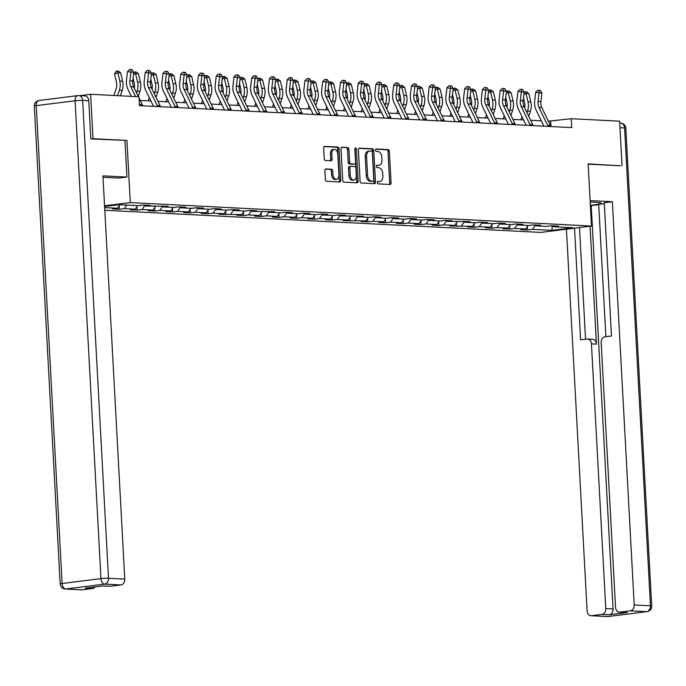 <?xml version="1.0" encoding="UTF-8"?>
<svg xmlns="http://www.w3.org/2000/svg" width="686" height="686" viewBox="0 0 686 686"><rect width="100%" height="100%" fill="white"/><g stroke="black" fill="none" stroke-linecap="round" stroke-linejoin="round"><path stroke-width="1.03" d="M377.334 182.613A1.226 0.772 82.8 0 0 378.175 183.874L390.042 184.474A1.749 1.106 82.8 0 0 390.171 184.465A1.749 1.106 82.8 0 0 391.063 182.785L389.365 151.4A1.749 1.106 82.8 0 0 388.156 149.599L376.288 148.999A1.226 0.772 82.8 0 0 376.202 148.999A1.226 0.772 82.8 0 0 375.576 150.174A1.226 0.772 82.8 0 0 376.425 151.435L377.96 151.512A5.608 3.541 82.8 0 1 381.836 157.274L381.973 159.889A5.608 3.541 82.8 0 1 379.101 165.275A5.608 3.541 82.8 0 1 378.706 165.292L377.171 165.215A1.226 0.772 82.8 0 0 377.086 165.215A1.226 0.772 82.8 0 0 376.451 166.389A1.226 0.772 82.8 0 0 377.3 167.65L378.835 167.736A5.608 3.541 82.8 0 1 382.711 173.489L382.857 176.105A5.608 3.541 82.8 0 1 379.975 181.49A5.608 3.541 82.8 0 1 379.581 181.507L378.046 181.43A1.226 0.772 82.8 0 0 377.96 181.43A1.226 0.772 82.8 0 0 377.334 182.613M325.893 168.953A1.749 1.106 82.8 0 0 325.773 168.962A1.749 1.106 82.8 0 0 324.872 170.643L325.353 179.449A1.749 1.106 82.8 0 0 326.562 181.25L339.742 181.919A1.749 1.106 82.8 0 0 339.862 181.91A1.749 1.106 82.8 0 0 340.762 180.229L339.064 148.845A1.749 1.106 82.8 0 0 337.846 147.044L324.675 146.375A1.749 1.106 82.8 0 0 324.547 146.375A1.749 1.106 82.8 0 0 323.646 148.065L324.229 158.698A1.749 1.106 82.8 0 0 325.438 160.498L331.081 160.781A1.749 1.106 82.8 0 0 331.201 160.781A1.749 1.106 82.8 0 0 332.101 159.101L331.81 153.827A4.691 2.967 82.8 0 1 334.219 149.325A4.691 2.967 82.8 0 1 337.786 154.127L338.91 174.793A4.691 2.967 82.8 0 1 336.5 179.286A4.691 2.967 82.8 0 1 332.933 174.484L332.744 171.046A1.749 1.106 82.8 0 0 331.535 169.245L325.653 168.988M88.768 100.731L82.629 100.422A5.359 4.125 -87.1 0 0 78.779 95.586L84.918 95.894A5.359 4.125 92.9 0 1 88.768 100.731L90.835 138.924L126.936 140.433L93.03 138.709L90.629 94.299L79.91 95.646M126.936 140.433L130.297 202.602L591.495 226.037L540.688 232.417L104.795 210.268M620.178 165.815L588.125 163.86L591.495 226.037M622.03 165.583L619.621 121.173L571.275 118.721L548.388 121.19M90.629 94.299L138.975 96.752L139.455 105.635L571.755 127.596L571.275 118.721M360.081 181.215A1.749 1.106 82.8 0 0 361.29 183.008L374.462 183.685A1.749 1.106 82.8 0 0 374.59 183.677A1.749 1.106 82.8 0 0 375.491 181.996L373.784 150.611A1.749 1.106 82.8 0 0 372.575 148.811L359.404 148.142A1.749 1.106 82.8 0 0 359.275 148.142A1.749 1.106 82.8 0 0 358.375 149.822L360.081 181.215M357.106 182.802L343.926 182.133A1.749 1.106 82.8 0 1 342.717 180.332L341.011 148.939A1.749 1.106 82.8 0 1 341.911 147.258A1.749 1.106 82.8 0 1 342.04 147.258L347.673 147.541A1.749 1.106 82.8 0 1 348.891 149.342L349.577 162.076A1.749 1.106 82.8 0 0 350.786 163.868L354.525 164.065A1.749 1.106 82.8 0 0 354.653 164.057A1.749 1.106 82.8 0 0 355.554 162.376L354.834 149.128A1.226 0.772 82.8 0 1 355.459 147.944A1.226 0.772 82.8 0 1 356.394 149.205L358.126 181.113A1.749 1.106 82.8 0 1 357.226 182.793A1.749 1.106 82.8 0 1 357.106 182.802M104.555 205.834L130.297 202.602M119.184 205.791L119.373 209.256L124.38 208.621L135.305 209.179L130.297 209.805L137.123 210.156L142.131 209.522L153.055 210.079L148.039 210.705L154.864 211.056L159.881 210.422L170.797 210.979L165.789 211.614L172.615 211.957L177.623 211.331L188.547 211.88L183.531 212.514L190.356 212.857L195.373 212.231L206.289 212.78L201.281 213.415L208.107 213.758L213.114 213.132L224.039 213.689L219.031 214.315L241.789 214.589L236.773 215.215L243.599 215.567L248.615 214.932L259.531 215.49L254.523 216.116L261.349 216.467L266.357 215.833L277.281 216.39L272.265 217.016L279.091 217.368L284.107 216.742L295.031 217.291L290.015 217.925L296.841 218.268L301.857 217.642L312.773 218.191L307.765 218.825L314.591 219.168L319.599 218.542L330.523 219.1L325.507 219.726L332.333 220.069L337.349 219.443L348.265 220L343.257 220.626L366.015 220.901L361.007 221.527L367.833 221.878L372.841 221.244L383.766 221.801L378.749 222.427L385.575 222.779L390.591 222.144L401.507 222.701L396.499 223.327L403.325 223.679L408.333 223.053L419.257 223.602L414.241 224.236L421.067 224.579L426.083 223.953L436.999 224.502L431.991 225.137L438.817 225.48L443.825 224.854L454.749 225.411L449.742 226.037L472.5 226.311L467.483 226.937L474.309 227.289L479.325 226.654L490.241 227.212L485.234 227.838L492.059 228.189L497.067 227.555L507.992 228.112L502.984 228.738L509.809 229.09L514.817 228.455L525.742 229.013L520.725 229.647L527.551 229.99L532.568 229.364L551.904 230.342L572.776 227.726L553.431 226.74L558.447 226.114L551.621 225.763L546.605 226.397L535.689 225.84L540.697 225.214L533.871 224.862L528.863 225.497L517.939 224.939L522.955 224.305L516.129 223.962L511.113 224.588L500.197 224.039L505.205 223.404L498.379 223.061L493.371 223.687L482.447 223.139L487.454 222.504L480.629 222.161L475.621 222.787L464.696 222.23L469.713 221.604L446.955 221.329L451.963 220.703L445.137 220.352L440.129 220.986L429.204 220.429L434.221 219.803L427.395 219.451L422.379 220.086L411.454 219.529L416.471 218.903L409.645 218.551L404.629 219.177L393.713 218.628L398.72 217.994L391.895 217.651L386.887 218.277L375.962 217.728L380.979 217.093L374.153 216.75L369.137 217.376L358.221 216.819L363.228 216.193L340.47 215.919L345.478 215.293L338.652 214.941L333.645 215.576L322.72 215.018L327.736 214.392L320.911 214.041L315.894 214.675L304.978 214.118L309.986 213.492L303.161 213.14L298.153 213.775L287.228 213.217L292.245 212.583L285.419 212.24L280.403 212.866L269.487 212.317L274.494 211.682L251.736 211.417L256.744 210.782L249.918 210.439L244.911 211.065L233.986 210.508L239.002 209.882L232.177 209.539L227.16 210.165L216.244 209.607L221.252 208.981L214.426 208.63L209.419 209.264L198.494 208.707L203.502 208.081L196.676 207.729L191.668 208.364L180.744 207.807L185.76 207.181L178.935 206.829L173.918 207.455L163.002 206.906L168.01 206.272L145.252 206.006L150.268 205.371L143.443 205.028L138.426 205.654L119.09 204.677L104.589 206.495M119.373 209.256L112.547 208.904L117.555 208.278L104.658 207.618M126.721 205.063L124.38 208.621M137.637 205.62L135.305 209.179M145.252 206.006L144.403 205.08M144.78 205.483L142.131 209.522M155.388 206.52L153.055 210.079M163.002 206.906L162.153 205.98M162.522 206.383L159.881 210.422M173.129 207.421L170.797 210.979M180.744 207.807L179.895 206.88M180.272 207.283L177.623 211.331M190.88 208.321L188.547 211.88M198.494 208.707L197.645 207.781M198.022 208.192L195.373 212.231M208.63 209.221L206.289 212.78M216.244 209.607L215.395 208.681M215.764 209.093L213.114 213.132M226.371 210.122L224.039 213.689M233.986 210.508L233.137 209.582M233.514 209.993L230.865 214.032M244.122 211.022L241.789 214.589M251.736 211.417L250.887 210.482M251.256 210.894L248.615 214.932M261.863 211.931L259.531 215.49M269.487 212.317L268.638 211.391M269.006 211.794L266.357 215.833M279.614 212.832L277.281 216.39M287.228 213.217L286.379 212.291M286.757 212.694L284.107 216.742M297.364 213.732L295.031 217.291M304.978 214.118L304.13 213.192M304.498 213.595L301.857 217.642M315.106 214.632L312.773 218.191M322.72 215.018L321.871 214.092M322.249 214.504L319.599 218.542M332.856 215.533L330.523 219.1M340.47 215.919L339.621 214.992M339.999 215.404L337.349 219.443M350.606 216.433L348.265 220M358.221 216.819L357.372 215.893M357.74 216.304L355.091 220.343M368.348 217.333L366.015 220.901M375.962 217.728L375.113 216.802M375.491 217.205L372.841 221.244M386.098 218.242L383.766 221.801M393.713 218.628L392.864 217.702M393.232 218.105L390.591 222.144M403.84 219.143L401.507 222.701M411.454 219.529L410.605 218.602M410.983 219.006L408.333 223.053M421.59 220.043L419.257 223.602M429.204 220.429L428.356 219.503M428.733 219.914L426.083 223.953M439.34 220.943L436.999 224.502M446.955 221.329L446.106 220.403M446.475 220.815L443.825 224.854M457.082 221.844L454.749 225.411M464.696 222.23L463.847 221.304M464.225 221.715L461.575 225.754M474.832 222.744L472.5 226.311M482.447 223.139L481.598 222.204M481.966 222.616L479.325 226.654M492.574 223.653L490.241 227.212M500.197 224.039L499.348 223.113M499.717 223.516L497.067 227.555M510.324 224.554L507.992 228.112M517.939 224.939L517.09 224.013M517.467 224.416L514.817 228.455M528.074 225.454L525.742 229.013M535.689 225.84L534.84 224.914M535.209 225.317L532.568 229.364M552.221 225.797L551.904 230.342M553.431 226.74L552.582 225.814M93.03 138.709L91.178 138.941M541.331 120.83L530.647 120.282M523.59 119.93L512.896 119.381M505.839 119.021L495.146 118.481M488.089 118.121L477.405 117.58M470.347 117.22L459.654 116.68M452.597 116.32L441.913 115.78M434.855 115.419L424.162 114.879M417.105 114.519L406.412 113.97M399.355 113.619L388.67 113.07M381.613 112.71L370.92 112.17M363.863 111.809L353.179 111.269M346.113 110.909L335.428 110.369M328.371 110.009L317.678 109.468M310.621 109.108L299.936 108.559M292.879 108.208L282.186 107.659M275.129 107.299L264.436 106.759M257.379 106.399L246.694 105.858M239.637 105.498L228.944 104.958M221.887 104.598L211.202 104.058M204.145 103.697L193.452 103.157M186.395 102.797L175.702 102.248M168.645 101.897L157.96 101.348M150.903 100.988L140.21 100.448M119.887 204.711L117.555 208.278M550.961 126.541L550.678 121.302M527.363 226.534L527.551 229.99M509.621 225.625L509.809 229.09M491.871 224.725L492.059 228.189M474.12 223.825L474.309 227.289M456.379 222.924L456.567 226.38M438.628 222.024L438.817 225.48M420.887 221.124L421.067 224.579M403.136 220.223L403.325 223.679M385.386 219.314L385.575 222.779M367.645 218.414L367.833 221.878M349.894 217.513L350.083 220.969M332.153 216.613L332.333 220.069M314.402 215.713L314.591 219.168M296.652 214.812L296.841 218.268M278.91 213.912L279.091 217.368M261.16 213.003L261.349 216.467M243.41 212.103L243.599 215.567M225.668 211.202L225.857 214.658M207.918 210.302L208.107 213.758M190.176 209.401L190.356 212.857M172.426 208.501L172.615 211.957M154.676 207.592L154.864 211.056M136.934 206.692L137.123 210.156M377.592 181.644L378.209 181.679A5.608 3.541 82.8 0 0 378.603 181.661L379.975 181.49M379.101 165.275L377.729 165.446A5.608 3.541 82.8 0 1 377.334 165.463L376.717 165.429M389.228 184.431A1.749 1.106 82.8 0 0 389.691 182.956L387.993 151.572A1.749 1.106 82.8 0 0 386.784 149.771L375.834 149.214M373.647 183.642A1.749 1.106 82.8 0 0 374.119 182.167L372.412 150.783A1.749 1.106 82.8 0 0 371.203 148.982L358.847 148.356M373.107 181.181A1.226 0.772 82.8 0 0 373.193 181.173A1.226 0.772 82.8 0 0 373.819 179.998L372.327 152.446A1.226 0.772 82.8 0 0 371.478 151.186L369.865 151.109A5.608 3.541 82.8 0 0 369.462 151.117A5.608 3.541 82.8 0 0 366.59 156.502L367.61 175.333A5.608 3.541 82.8 0 0 371.486 181.095L373.107 181.181L371.735 181.353A1.226 0.772 82.8 0 0 371.821 181.344A1.226 0.772 82.8 0 0 371.906 181.327M368.485 151.28A5.608 3.541 82.8 0 0 368.09 151.289A5.608 3.541 82.8 0 0 365.218 156.674L366.59 156.502M371.735 181.353L370.114 181.267A5.608 3.541 82.8 0 1 366.238 175.505L365.218 156.674M341.482 147.473L347.673 147.541M353.401 164.203A1.749 1.106 82.8 0 1 353.281 164.228A1.749 1.106 82.8 0 1 353.153 164.237L349.414 164.048A1.749 1.106 82.8 0 1 348.205 162.248L347.51 149.514A1.749 1.106 82.8 0 0 346.301 147.713M356.283 182.759A1.749 1.106 82.8 0 0 356.754 181.284L355.022 149.376A1.226 0.772 82.8 0 0 354.859 148.699M350.289 175.282A4.691 2.967 82.8 0 0 353.865 180.084A4.691 2.967 82.8 0 0 356.266 175.582L355.871 168.302A1.749 1.106 82.8 0 0 354.662 166.501L350.923 166.312A1.749 1.106 82.8 0 0 350.795 166.321A1.749 1.106 82.8 0 0 349.894 168.001L350.289 175.282L348.917 175.453A4.691 2.967 82.8 0 0 352.493 180.255L353.865 180.084M350.675 166.346L349.543 166.484A1.749 1.106 82.8 0 0 349.423 166.492A1.749 1.106 82.8 0 0 348.522 168.173L349.894 168.001M348.917 175.453L348.522 168.173M336.5 179.286L335.128 179.458A4.691 2.967 82.8 0 1 331.561 174.656L331.372 171.217A1.749 1.106 82.8 0 0 330.163 169.416L325.344 169.168M334.219 149.325L332.847 149.497A4.691 2.967 82.8 0 0 330.438 153.998L331.81 153.827M330.258 160.738A1.749 1.106 82.8 0 0 330.729 159.272L330.438 153.998M338.918 181.876A1.749 1.106 82.8 0 0 339.39 180.401L337.684 149.016A1.749 1.106 82.8 0 0 336.474 147.216L324.118 146.59M524.739 108.071A8.927 6.877 -87.1 0 0 524.679 103.174L523.478 98.081M524.173 92.267L526.505 91.813L528.863 93.639L530.81 101.914A13.394 10.316 92.9 0 1 530.389 111.175L528.692 116.251M528.863 93.639L526.016 93.493L527.971 101.768A13.394 10.316 92.9 0 1 527.543 111.029L526.985 112.71M520.906 119.793L521.977 116.594M525.365 91.752L526.016 93.493L523.915 94.385M548.028 126.396A6.251 4.811 -87.1 0 0 547.617 125.315L539.007 107.513A8.927 6.877 92.9 0 1 538.064 101.494L539.093 92.842L535.697 92.276L534.66 100.928A13.394 10.316 -87.1 0 0 536.075 109.957L543.921 126.19M550.867 126.541A6.251 4.811 -87.1 0 0 550.455 125.461L541.846 107.659A8.927 6.877 92.9 0 1 540.902 101.639L541.94 92.987L539.093 92.842L539.205 90.415L540.336 90.475L537.841 90.192L539.205 90.415M537.841 90.192L535.697 92.276M541.94 92.987L540.336 90.475M590.192 202.036L596.408 202.353A20.091 1.732 176.9 0 1 601.022 203.21A20.091 1.732 176.9 0 1 590.372 205.32M598.715 204.737L590.389 205.629M604.306 203.631L598.698 204.334L605.867 336.689M566.43 229.184L587.105 610.892A5.359 4.125 -87.1 0 0 590.955 615.728A5.359 4.125 -87.1 0 0 591.512 615.702L607.779 616.534L646.641 611.655L630.374 610.823L619.938 612.135A5.359 4.125 -87.1 0 1 619.372 612.152A5.359 4.125 -87.1 0 1 615.531 607.324L601.193 342.64A5.359 4.125 -87.1 0 1 605.026 336.792L611.475 335.986L604.263 202.756L612.366 201.735L634.198 604.975L650.474 605.807L624.594 127.956L619.981 127.716M590.114 200.604L612.366 201.735M590.063 226.217L596.451 344.115L591.443 343.866L605.781 608.551L613.061 608.919A5.359 4.125 92.9 0 1 609.228 614.759L627.218 612.504A5.359 4.125 92.9 0 1 626.661 612.529L619.372 612.152M591.443 343.866A5.359 4.125 -87.1 0 0 587.602 339.03A5.359 4.125 -87.1 0 0 587.036 339.047L580.588 339.862L574.534 228.164M591.512 615.702L601.948 614.39A5.359 4.125 -87.1 0 0 605.781 608.551M630.374 610.823A5.359 4.125 -87.1 0 0 634.198 604.975M620.513 165.772L588.142 164.186M591.221 205.671L613.061 608.919M579.49 227.546L585.544 339.236M587.602 339.03L592.601 339.287A5.359 4.125 92.9 0 1 596.451 344.115M103.011 177.288L118.841 178.086L126.936 177.074L102.934 175.856L124.775 579.095A5.359 4.125 92.9 0 1 120.942 584.944L110.506 586.256A5.359 4.125 92.9 0 1 109.949 586.273L102.943 585.921M124.963 140.656L126.936 177.074M95.122 586.899A5.359 4.125 92.9 0 1 92.524 588.511L82.088 589.823A5.359 4.125 92.9 0 1 81.523 589.84L65.256 589.017A5.359 4.125 -87.1 0 0 65.813 588.991L82.088 589.823M110.506 586.256L103.226 585.887L85.236 588.142L92.524 588.511M506.988 107.17A8.927 6.877 -87.1 0 0 506.928 102.274L505.728 97.18M506.422 91.367L508.755 90.912L511.113 92.73L513.068 101.014A13.394 10.316 92.9 0 1 512.639 110.275L510.95 115.351M511.113 92.73L508.275 92.593L510.221 100.868A13.394 10.316 92.9 0 1 509.801 110.129L509.235 111.809M503.164 118.892L504.227 115.694M507.623 90.852L508.275 92.593L506.174 93.485M489.238 106.261A8.927 6.877 -87.1 0 0 489.178 101.374L487.986 96.28M488.681 90.458L491.013 90.012L493.371 91.83L495.318 100.113A13.394 10.316 92.9 0 1 494.898 109.366L493.2 114.451M493.371 91.83L490.524 91.684L492.471 99.967A13.394 10.316 92.9 0 1 492.051 109.228L491.485 110.909M485.414 117.983L486.477 114.794M489.873 89.952L490.524 91.684L488.423 92.584M530.278 125.495A6.251 4.811 -87.1 0 0 529.866 124.415L521.257 106.613A8.927 6.877 92.9 0 1 520.314 100.593L521.351 91.941L517.947 91.375L516.918 100.027A13.394 10.316 -87.1 0 0 518.333 109.057L526.179 125.281M533.125 125.641A6.251 4.811 -87.1 0 0 532.713 124.552L524.104 106.759A8.927 6.877 92.9 0 1 523.161 100.739L524.19 92.087L521.351 91.941L521.454 89.514L522.595 89.574L520.099 89.283L521.454 89.514M520.099 89.283L517.947 91.375M524.19 92.087L522.595 89.574M512.528 124.595A6.251 4.811 -87.1 0 0 512.116 123.506L503.507 105.713A8.927 6.877 92.9 0 1 502.572 99.693L503.601 91.041L500.197 90.475L499.168 99.127A13.394 10.316 -87.1 0 0 500.583 108.156L508.429 124.38M515.375 124.732A6.251 4.811 -87.1 0 0 514.963 123.651L506.354 105.858A8.927 6.877 92.9 0 1 505.411 99.839L506.448 91.187L503.601 91.041L503.713 88.614L504.845 88.666L502.349 88.383L503.713 88.614M502.349 88.383L500.197 90.475M506.448 91.187L504.845 88.666M471.496 105.361A8.927 6.877 -87.1 0 0 471.436 100.473L470.236 95.38M470.93 89.557L473.263 89.103L475.621 90.929L477.576 99.213A13.394 10.316 92.9 0 1 477.147 108.465L475.449 113.55M475.621 90.929L472.774 90.784L474.729 99.067A13.394 10.316 92.9 0 1 474.3 108.319L473.743 110.009M467.663 117.083L468.735 113.893M472.122 89.051L472.774 90.784L470.673 91.684M453.746 104.461A8.927 6.877 -87.1 0 0 453.686 99.573L452.486 94.479M453.18 88.657L455.513 88.202L457.879 90.029L459.826 98.304A13.394 10.316 92.9 0 1 459.406 107.565L457.708 112.65M457.879 90.029L455.032 89.883L456.979 98.167A13.394 10.316 92.9 0 1 456.559 107.419L455.993 109.108M449.922 116.183L450.985 112.984M454.381 88.151L455.032 89.883L452.932 90.784M436.004 103.56A8.927 6.877 -87.1 0 0 435.944 98.673L434.744 93.579M435.439 87.757L437.771 87.302L440.129 89.129L442.076 97.403A13.394 10.316 92.9 0 1 441.655 106.664L439.958 111.741M440.129 89.129L437.282 88.983L439.237 97.258A13.394 10.316 92.9 0 1 438.808 106.519L438.251 108.208M432.171 115.282L433.243 112.084M436.63 87.242L437.282 88.983L435.181 89.883M494.786 123.686A6.251 4.811 -87.1 0 0 494.374 122.605L485.765 104.812A8.927 6.877 92.9 0 1 484.822 98.793L485.851 90.14L482.455 89.574L481.418 98.227A13.394 10.316 -87.1 0 0 482.833 107.248L490.687 123.48M497.633 123.832A6.251 4.811 -87.1 0 0 497.213 122.751L488.612 104.958A8.927 6.877 92.9 0 1 487.669 98.938L488.698 90.286L485.851 90.14L485.962 87.714L487.103 87.765L484.599 87.482L485.962 87.714M484.599 87.482L482.455 89.574M488.698 90.286L487.103 87.765M477.036 122.785A6.251 4.811 -87.1 0 0 476.624 121.705L468.015 103.912A8.927 6.877 92.9 0 1 467.072 97.892L468.109 89.24L464.705 88.666L463.676 97.326A13.394 10.316 -87.1 0 0 465.091 106.347L472.937 122.58M479.883 122.931A6.251 4.811 -87.1 0 0 479.471 121.851L470.862 104.049A8.927 6.877 92.9 0 1 469.919 98.038L470.948 89.377L468.109 89.24L468.212 86.805L469.353 86.865L466.857 86.582L468.212 86.805M466.857 86.582L464.705 88.666M470.948 89.377L469.353 86.865M459.294 121.885A6.251 4.811 -87.1 0 0 458.874 120.805L450.273 103.003A8.927 6.877 92.9 0 1 449.33 96.992L450.359 88.331L446.963 87.765L445.926 96.417A13.394 10.316 -87.1 0 0 447.341 105.447L455.187 121.679M462.132 122.031A6.251 4.811 -87.1 0 0 461.721 120.95L453.112 103.149A8.927 6.877 92.9 0 1 452.168 97.129L453.206 88.477L450.359 88.331L450.47 85.904L451.602 85.964L449.107 85.681L450.47 85.904M449.107 85.681L446.963 87.765M453.206 88.477L451.602 85.964M418.254 102.66A8.927 6.877 -87.1 0 0 418.194 97.764L416.994 92.679M417.688 86.856L420.021 86.402L422.379 88.228L424.334 96.503A13.394 10.316 92.9 0 1 423.905 105.764L422.216 110.84M422.379 88.228L419.54 88.082L421.487 96.357A13.394 10.316 92.9 0 1 421.067 105.618L420.501 107.308M414.43 114.382L415.493 111.183M418.88 86.342L419.54 88.082L417.44 88.974M441.544 120.985A6.251 4.811 -87.1 0 0 441.132 119.904L432.523 102.103A8.927 6.877 92.9 0 1 431.58 96.083L432.617 87.431L429.213 86.865L428.184 95.517A13.394 10.316 -87.1 0 0 429.59 104.546L437.445 120.779M444.391 121.13A6.251 4.811 -87.1 0 0 443.971 120.05L435.37 102.248A8.927 6.877 92.9 0 1 434.427 96.229L435.456 87.576L432.617 87.431L432.72 85.004L433.861 85.064L431.365 84.781L432.72 85.004M431.365 84.781L429.213 86.865M435.456 87.576L433.861 85.064M400.504 101.76A8.927 6.877 -87.1 0 0 400.444 96.863L399.243 91.77M399.938 85.956L402.27 85.501L404.637 87.319L406.584 95.603A13.394 10.316 92.9 0 1 406.163 104.864L404.466 109.94M404.637 87.319L401.79 87.182L403.737 95.457A13.394 10.316 92.9 0 1 403.317 104.718L402.751 106.399M396.68 113.482L397.743 110.283M401.139 85.441L401.79 87.182L399.689 88.074M423.794 120.084A6.251 4.811 -87.1 0 0 423.382 119.004L414.773 101.202A8.927 6.877 92.9 0 1 413.83 95.183L414.867 86.53L411.463 85.964L410.434 94.617A13.394 10.316 -87.1 0 0 411.849 103.646L419.695 119.87M426.641 120.23A6.251 4.811 -87.1 0 0 426.229 119.15L417.62 101.348A8.927 6.877 92.9 0 1 416.676 95.328L417.714 86.676L414.867 86.53L414.97 84.104L416.11 84.164L413.615 83.872L414.97 84.104M413.615 83.872L411.463 85.964M417.714 86.676L416.11 84.164M382.762 100.859A8.927 6.877 -87.1 0 0 382.702 95.963L381.502 90.869M382.196 85.055L384.529 84.601L386.887 86.419L388.833 94.702A13.394 10.316 92.9 0 1 388.413 103.955L386.715 109.04M386.887 86.419L384.04 86.273L385.995 94.557A13.394 10.316 92.9 0 1 385.566 103.818L385.009 105.498M378.929 112.581L380.001 109.383M383.388 84.541L384.04 86.273L381.939 87.173M406.052 119.184A6.251 4.811 -87.1 0 0 405.64 118.095L397.031 100.302A8.927 6.877 92.9 0 1 396.088 94.282L397.117 85.63L393.721 85.064L392.684 93.716A13.394 10.316 -87.1 0 0 394.098 102.746L401.945 118.97M408.89 119.321A6.251 4.811 -87.1 0 0 408.479 118.241L399.869 100.448A8.927 6.877 92.9 0 1 398.935 94.428L399.964 85.776L397.117 85.63L397.228 83.203L398.369 83.255L395.865 82.972L397.228 83.203M395.865 82.972L393.721 85.064M399.964 85.776L398.369 83.255M365.012 99.95A8.927 6.877 -87.1 0 0 364.952 95.062L363.752 89.969M364.446 84.146L366.778 83.701L369.137 85.518L371.092 93.802A13.394 10.316 92.9 0 1 370.663 103.054L368.974 108.139M369.137 85.518L366.298 85.373L368.245 93.656A13.394 10.316 92.9 0 1 367.825 102.909L367.259 104.598M361.188 111.672L362.251 108.482M365.647 83.641L366.298 85.373L364.197 86.273M388.302 118.275A6.251 4.811 -87.1 0 0 387.89 117.195L379.281 99.401A8.927 6.877 92.9 0 1 378.338 93.382L379.375 84.73L375.971 84.164L374.942 92.816A13.394 10.316 -87.1 0 0 376.357 101.845L384.203 118.069M391.149 118.421A6.251 4.811 -87.1 0 0 390.737 117.34L382.128 99.547A8.927 6.877 92.9 0 1 381.184 93.528L382.213 84.875L379.375 84.73L379.478 82.303L380.619 82.354L378.123 82.071L379.478 82.303M378.123 82.071L375.971 84.164M382.213 84.875L380.619 82.354M347.27 99.05A8.927 6.877 -87.1 0 0 347.202 94.162L346.01 89.069M346.704 83.246L349.037 82.792L351.395 84.618L353.341 92.902A13.394 10.316 92.9 0 1 352.921 102.154L351.223 107.239M351.395 84.618L348.548 84.472L350.503 92.756A13.394 10.316 92.9 0 1 350.074 102.008L349.517 103.697M343.437 110.772L344.509 107.573M347.896 82.74L348.548 84.472L346.447 85.373M370.56 117.375A6.251 4.811 -87.1 0 0 370.14 116.294L361.539 98.501A8.927 6.877 92.9 0 1 360.596 92.481L361.625 83.829L358.229 83.263L357.192 91.915A13.394 10.316 -87.1 0 0 358.606 100.936L366.453 117.169M373.398 117.52A6.251 4.811 -87.1 0 0 372.987 116.44L364.377 98.638A8.927 6.877 92.9 0 1 363.434 92.627L364.472 83.966L361.625 83.829L361.736 81.394L362.868 81.454L360.373 81.171L361.736 81.394M360.373 81.171L358.229 83.263M364.472 83.966L362.868 81.454M329.52 98.149A8.927 6.877 -87.1 0 0 329.46 93.262L328.26 88.168M328.954 82.346L331.287 81.891L333.645 83.718L335.6 91.993A13.394 10.316 92.9 0 1 335.171 101.254L333.473 106.33M333.645 83.718L330.806 83.572L332.753 91.855A13.394 10.316 92.9 0 1 332.333 101.108L331.767 102.797M325.696 109.871L326.759 106.673M330.146 81.84L330.806 83.572L328.697 84.472M352.81 116.474A6.251 4.811 -87.1 0 0 352.398 115.394L343.789 97.592A8.927 6.877 92.9 0 1 342.846 91.581L343.875 82.92L340.479 82.354L339.441 91.015A13.394 10.316 -87.1 0 0 340.856 100.036L348.711 116.268M355.657 116.62A6.251 4.811 -87.1 0 0 355.237 115.54L346.636 97.738A8.927 6.877 92.9 0 1 345.693 91.718L346.722 83.066L343.875 82.92L343.986 80.494L345.127 80.554L342.623 80.271L343.986 80.494M342.623 80.271L340.479 82.354M346.722 83.066L345.127 80.554M311.77 97.249A8.927 6.877 -87.1 0 0 311.71 92.353L310.509 87.268M311.204 81.445L313.536 80.991L315.903 82.817L317.85 91.092A13.394 10.316 92.9 0 1 317.429 100.353L315.731 105.43M315.903 82.817L313.056 82.672L315.003 90.946A13.394 10.316 92.9 0 1 314.582 100.207L314.017 101.897M307.945 108.971L309.009 105.773M312.404 80.931L313.056 82.672L310.955 83.572M335.06 115.574A6.251 4.811 -87.1 0 0 334.648 114.493L326.039 96.692A8.927 6.877 92.9 0 1 325.095 90.672L326.133 82.02L322.729 81.454L321.7 90.106A13.394 10.316 -87.1 0 0 323.115 99.136L330.961 115.368M337.906 115.72A6.251 4.811 -87.1 0 0 337.495 114.639L328.886 96.837A8.927 6.877 92.9 0 1 327.942 90.818L328.971 82.166L326.133 82.02L326.236 79.593L327.376 79.653L324.881 79.37L326.236 79.593M324.881 79.37L322.729 81.454M328.971 82.166L327.376 79.653M294.028 96.349A8.927 6.877 -87.1 0 0 293.968 91.452L292.768 86.359M293.462 80.545L295.795 80.091L298.153 81.917L300.099 90.192A13.394 10.316 92.9 0 1 299.679 99.453L297.981 104.529M298.153 81.917L295.306 81.771L297.261 90.046A13.394 10.316 92.9 0 1 296.832 99.307L296.275 100.996M290.195 108.071L291.267 104.872M294.654 80.03L295.306 81.771L293.205 82.663M317.318 114.673A6.251 4.811 -87.1 0 0 316.898 113.593L308.297 95.791A8.927 6.877 92.9 0 1 307.354 89.772L308.383 81.12L304.987 80.554L303.949 89.206A13.394 10.316 -87.1 0 0 305.364 98.235L313.21 114.468M320.156 114.819A6.251 4.811 -87.1 0 0 319.745 113.739L311.135 95.937A8.927 6.877 92.9 0 1 310.192 89.917L311.23 81.265L308.383 81.12L308.494 78.693L309.626 78.753L307.131 78.47L308.494 78.693M307.131 78.47L304.987 80.554M311.23 81.265L309.626 78.753M276.278 95.448A8.927 6.877 -87.1 0 0 276.218 90.552L275.017 85.458M275.712 79.645L278.044 79.19L280.403 81.008L282.358 89.291A13.394 10.316 92.9 0 1 281.929 98.552L280.24 103.629M280.403 81.008L277.564 80.871L279.511 89.146A13.394 10.316 92.9 0 1 279.091 98.407L278.525 100.087M272.453 107.17L273.517 103.972M276.904 79.13L277.564 80.871L275.463 81.763M299.568 113.773A6.251 4.811 -87.1 0 0 299.156 112.693L290.547 94.891A8.927 6.877 92.9 0 1 289.603 88.871L290.641 80.219L287.237 79.653L286.208 88.305A13.394 10.316 -87.1 0 0 287.614 97.335L295.469 113.559M302.415 113.919A6.251 4.811 -87.1 0 0 302.003 112.83L293.394 95.037A8.927 6.877 92.9 0 1 292.45 89.017L293.479 80.365L290.641 80.219L290.744 77.792L291.884 77.852L289.389 77.561L290.744 77.792M289.389 77.561L287.237 79.653M293.479 80.365L291.884 77.852M258.528 94.548A8.927 6.877 -87.1 0 0 258.468 89.652L257.276 84.558M257.97 78.736L260.303 78.29L262.661 80.108L264.607 88.391A13.394 10.316 92.9 0 1 264.187 97.644L262.489 102.728M262.661 80.108L259.814 79.962L261.76 88.245A13.394 10.316 92.9 0 1 261.34 97.506L260.774 99.187M254.703 106.261L255.767 103.072M259.162 78.23L259.814 79.962L257.713 80.862M281.817 112.873A6.251 4.811 -87.1 0 0 281.406 111.784L272.796 93.991A8.927 6.877 92.9 0 1 271.862 87.971L272.891 79.319L269.487 78.753L268.458 87.405A13.394 10.316 -87.1 0 0 269.872 96.434L277.719 112.658M284.664 113.01A6.251 4.811 -87.1 0 0 284.253 111.929L275.643 94.136A8.927 6.877 92.9 0 1 274.7 88.117L275.738 79.465L272.891 79.319L273.002 76.892L274.134 76.943L271.639 76.661L273.002 76.892M271.639 76.661L269.487 78.753M275.738 79.465L274.134 76.943M240.786 93.639A8.927 6.877 -87.1 0 0 240.726 88.751L239.525 83.658M240.22 77.835L242.552 77.389L244.911 79.207L246.857 87.491A13.394 10.316 92.9 0 1 246.437 96.743L244.739 101.828M244.911 79.207L242.064 79.062L244.019 87.345A13.394 10.316 92.9 0 1 243.59 96.597L243.033 98.287M236.953 105.361L238.025 102.171M241.412 77.329L242.064 79.062L239.963 79.962M264.076 111.964A6.251 4.811 -87.1 0 0 263.664 110.883L255.055 93.09A8.927 6.877 92.9 0 1 254.112 87.071L255.141 78.418L251.745 77.852L250.707 86.505A13.394 10.316 -87.1 0 0 252.122 95.534L259.977 111.758M266.914 112.11A6.251 4.811 -87.1 0 0 266.502 111.029L257.893 93.236A8.927 6.877 92.9 0 1 256.958 87.216L257.987 78.564L255.141 78.418L255.252 75.992L256.392 76.043L253.889 75.76L255.252 75.992M253.889 75.76L251.745 77.852M257.987 78.564L256.392 76.043M223.036 92.739A8.927 6.877 -87.1 0 0 222.976 87.851L221.775 82.757M222.47 76.935L224.802 76.48L227.16 78.307L229.115 86.582A13.394 10.316 92.9 0 1 228.695 95.843L226.997 100.928M227.16 78.307L224.322 78.161L226.269 86.445A13.394 10.316 92.9 0 1 225.848 95.697L225.282 97.386M219.211 104.461L220.275 101.262M223.67 76.429L224.322 78.161L222.221 79.062M246.325 111.063A6.251 4.811 -87.1 0 0 245.914 109.983L237.305 92.19A8.927 6.877 92.9 0 1 236.361 86.17L237.399 77.518L233.995 76.943L232.966 85.604A13.394 10.316 -87.1 0 0 234.38 94.625L242.227 110.858M249.172 111.209A6.251 4.811 -87.1 0 0 248.761 110.129L240.151 92.327A8.927 6.877 92.9 0 1 239.208 86.316L240.237 77.655L237.399 77.518L237.502 75.083L238.642 75.143L236.147 74.86L237.502 75.083M236.147 74.86L233.995 76.943M240.237 77.655L238.642 75.143M205.294 91.838A8.927 6.877 -87.1 0 0 205.234 86.951L204.034 81.857M204.728 76.035L207.061 75.58L209.419 77.407L211.365 85.681A13.394 10.316 92.9 0 1 210.945 94.942L209.247 100.019M209.419 77.407L206.572 77.261L208.527 85.536A13.394 10.316 92.9 0 1 208.098 94.797L207.541 96.486M201.461 103.56L202.533 100.362M205.92 75.52L206.572 77.261L204.471 78.161M228.584 110.163A6.251 4.811 -87.1 0 0 228.164 109.083L219.563 91.281A8.927 6.877 92.9 0 1 218.62 85.27L219.649 76.609L216.253 76.043L215.215 84.695A13.394 10.316 -87.1 0 0 216.63 93.725L224.476 109.957M231.422 110.309A6.251 4.811 -87.1 0 0 231.01 109.228L222.401 91.427A8.927 6.877 92.9 0 1 221.458 85.407L222.496 76.755L219.649 76.609L219.76 74.182L220.892 74.242L218.397 73.959L219.76 74.182M218.397 73.959L216.253 76.043M222.496 76.755L220.892 74.242M187.544 90.938A8.927 6.877 -87.1 0 0 187.484 86.042L186.283 80.957M186.978 75.134L189.31 74.68L191.668 76.506L193.624 84.781A13.394 10.316 92.9 0 1 193.195 94.042L191.505 99.118M191.668 76.506L188.83 76.36L190.777 84.635A13.394 10.316 92.9 0 1 190.356 93.896L189.79 95.586M183.719 102.66L184.783 99.461M188.17 74.62L188.83 76.36L186.721 77.261M210.834 109.263A6.251 4.811 -87.1 0 0 210.422 108.182L201.813 90.381A8.927 6.877 92.9 0 1 200.869 84.361L201.898 75.709L198.503 75.143L197.474 83.795A13.394 10.316 -87.1 0 0 198.88 92.824L206.735 109.057M213.68 109.408A6.251 4.811 -87.1 0 0 213.26 108.328L204.66 90.526A8.927 6.877 92.9 0 1 203.716 84.507L204.745 75.854L201.898 75.709L202.01 73.282L203.15 73.342L200.646 73.059L202.01 73.282M200.646 73.059L198.503 75.143M204.745 75.854L203.15 73.342M169.794 90.038A8.927 6.877 -87.1 0 0 169.734 85.141L168.533 80.048M169.228 74.234L171.56 73.779L173.927 75.606L175.873 83.881A13.394 10.316 92.9 0 1 175.453 93.142L173.755 98.218M173.927 75.606L171.08 75.46L173.026 83.735A13.394 10.316 92.9 0 1 172.606 92.996L172.04 94.677M165.969 101.76L167.032 98.561M170.428 73.719L171.08 75.46L168.979 76.352M193.083 108.362A6.251 4.811 -87.1 0 0 192.672 107.282L184.062 89.48A8.927 6.877 92.9 0 1 183.119 83.46L184.157 74.808L180.752 74.242L179.723 82.895A13.394 10.316 -87.1 0 0 181.138 91.924L188.984 108.148M195.93 108.508A6.251 4.811 -87.1 0 0 195.519 107.428L186.909 89.626A8.927 6.877 92.9 0 1 185.966 83.606L187.004 74.954L184.157 74.808L184.26 72.382L185.4 72.442L182.905 72.159L184.26 72.382M182.905 72.159L180.752 74.242M187.004 74.954L185.4 72.442M152.052 89.137A8.927 6.877 -87.1 0 0 151.992 84.241L150.791 79.147M151.486 73.333L153.818 72.879L156.176 74.697L158.123 82.98A13.394 10.316 92.9 0 1 157.703 92.233L156.005 97.318M156.176 74.697L153.33 74.56L155.285 82.835A13.394 10.316 92.9 0 1 154.856 92.096L154.299 93.776M148.219 100.859L149.291 97.661M152.678 72.819L153.33 74.56L151.229 75.451M175.342 107.462A6.251 4.811 -87.1 0 0 174.93 106.381L166.321 88.58A8.927 6.877 92.9 0 1 165.377 82.56L166.406 73.908L163.011 73.342L161.973 81.994A13.394 10.316 -87.1 0 0 163.388 91.024L171.234 107.248M178.18 107.599A6.251 4.811 -87.1 0 0 177.768 106.519L169.159 88.726A8.927 6.877 92.9 0 1 168.216 82.706L169.253 74.054L166.406 73.908L166.518 71.481L167.658 71.541L165.155 71.25L166.518 71.481M165.155 71.25L163.011 73.342M169.253 74.054L167.658 71.541M134.302 88.228A8.927 6.877 -87.1 0 0 134.242 83.34L133.041 78.247M133.736 72.424L136.068 71.979L138.426 73.796L140.381 82.08A13.394 10.316 92.9 0 1 139.953 91.332L138.263 96.417M138.426 73.796L135.588 73.651L137.534 81.934A13.394 10.316 92.9 0 1 137.114 91.187L136.548 92.876M134.936 71.919L135.588 73.651L133.487 74.551M157.591 106.553A6.251 4.811 -87.1 0 0 157.18 105.473L148.57 87.679A8.927 6.877 92.9 0 1 147.627 81.66L148.665 73.008L145.261 72.442L144.232 81.094A13.394 10.316 -87.1 0 0 145.646 90.123L153.493 106.347M160.438 106.699A6.251 4.811 -87.1 0 0 160.027 105.618L151.417 87.825A8.927 6.877 92.9 0 1 150.474 81.806L151.503 73.153L148.665 73.008L148.768 70.581L149.908 70.632L147.413 70.349L148.768 70.581M147.413 70.349L145.261 72.442M151.503 73.153L149.908 70.632M113.919 95.483L116.217 88.614A8.927 6.877 -87.1 0 0 116.491 82.44L114.545 74.157L115.865 71.576L117.186 71.018L118.326 71.07L120.685 72.896L122.631 81.18A13.394 10.316 92.9 0 1 122.211 90.432L120.419 95.808M120.685 72.896L117.838 72.75L119.784 81.034A13.394 10.316 92.9 0 1 119.364 90.286L117.572 95.663M117.186 71.018L117.838 72.75L114.545 74.157M135.562 96.58L130.82 86.779A8.927 6.877 92.9 0 1 129.886 80.759L130.915 72.107L127.519 71.541L126.481 80.193A13.394 10.316 -87.1 0 0 127.896 89.214L131.352 96.366M138.409 96.726L133.667 86.916A8.927 6.877 92.9 0 1 132.724 80.905L133.761 72.244L130.915 72.107L131.026 69.672L132.158 69.732L129.663 69.449L131.026 69.672M142.688 105.798A6.251 4.811 -87.1 0 0 142.276 104.718L139.044 98.038M139.841 105.653A6.251 4.811 -87.1 0 0 139.429 104.572L139.395 104.495M129.663 69.449L127.519 71.541M133.761 72.244L132.158 69.732M378.209 181.679L379.581 181.507M377.334 165.463L378.706 165.292M386.784 149.771L388.156 149.599M387.993 151.572L389.365 151.4M389.691 182.956L391.063 182.785M371.203 148.982L372.575 148.811M372.412 150.783L373.784 150.611M374.119 182.167L375.491 181.996M366.238 175.505L367.61 175.333M370.114 181.267L371.486 181.095M347.51 149.514L348.891 149.342M348.205 162.248L349.577 162.076M349.414 164.048L350.786 163.868M353.153 164.237L354.525 164.065M355.022 149.376L356.394 149.205M356.754 181.284L358.126 181.113M330.163 169.416L331.535 169.245M331.372 171.217L332.744 171.046M331.561 174.656L332.933 174.484M330.729 159.272L332.101 159.101M336.474 147.216L337.846 147.044M337.684 149.016L339.064 148.845M339.39 180.401L340.762 180.229M530.81 101.914L527.971 101.768M530.389 111.175L527.543 111.029M539.007 107.513L541.846 107.659M538.064 101.494L540.902 101.639M547.617 125.315L550.455 125.461M619.938 612.135L627.218 612.504M609.228 614.759L601.948 614.39M607.779 616.534A5.359 4.125 92.9 0 1 607.221 616.551A5.359 5.359 0 0 0 608.165 616.517A5.359 3.387 -97.2 0 1 607.779 616.534M646.641 611.655A5.359 3.387 82.8 0 0 647.018 611.638A5.359 5.359 0 0 0 651.7 606.03A5.359 0.463 -3.1 0 0 650.474 605.807A5.359 4.125 92.9 0 1 646.641 611.655M608.533 616.44A5.359 3.387 -97.2 0 1 608.165 616.517L647.018 611.638M619.724 123.068L620.744 123.12A5.359 4.125 92.9 0 1 624.594 127.956A5.359 0.463 -3.1 0 1 625.821 128.179L651.7 606.03M39.359 100.482A5.359 3.387 82.8 0 0 38.982 100.499L77.835 95.62A5.359 3.387 -97.2 0 1 78.221 95.603A5.359 4.125 -87.1 0 1 78.779 95.586A5.359 5.359 0 0 0 77.835 95.62A5.359 3.387 -97.2 0 0 75.091 100.765A5.359 0.463 -3.1 0 1 82.629 100.422L108.508 578.272A5.359 0.463 -3.1 0 0 100.971 578.615L75.091 100.765L36.238 105.635L62.117 583.494L100.971 578.615A5.359 3.387 82.8 0 0 104.675 584.112L65.813 588.991A5.359 3.387 -97.2 0 1 62.117 583.494A5.359 0.463 -3.1 0 0 60.179 583.957A5.359 5.359 0 0 0 65.256 589.017M120.942 584.944L104.675 584.112A5.359 4.125 -87.1 0 0 108.508 578.272L124.775 579.095M34.3 106.098A5.359 0.463 -3.1 0 1 36.238 105.635A5.359 3.387 82.8 0 1 38.982 100.499A5.359 5.359 0 0 0 34.3 106.098L60.179 583.957M513.068 101.014L510.221 100.868M512.639 110.275L509.801 110.129M495.318 100.113L492.471 99.967M494.898 109.366L492.051 109.228M521.257 106.613L524.104 106.759M520.314 100.593L523.161 100.739M529.866 124.415L532.713 124.552M503.507 105.713L506.354 105.858M502.572 99.693L505.411 99.839M512.116 123.506L514.963 123.651M477.576 99.213L474.729 99.067M477.147 108.465L474.3 108.319M459.826 98.304L456.979 98.167M459.406 107.565L456.559 107.419M442.076 97.403L439.237 97.258M441.655 106.664L438.808 106.519M485.765 104.812L488.612 104.958M484.822 98.793L487.669 98.938M494.374 122.605L497.213 122.751M468.015 103.912L470.862 104.049M467.072 97.892L469.919 98.038M476.624 121.705L479.471 121.851M450.273 103.003L453.112 103.149M449.33 96.992L452.168 97.129M458.874 120.805L461.721 120.95M424.334 96.503L421.487 96.357M423.905 105.764L421.067 105.618M432.523 102.103L435.37 102.248M431.58 96.083L434.427 96.229M441.132 119.904L443.971 120.05M406.584 95.603L403.737 95.457M406.163 104.864L403.317 104.718M414.773 101.202L417.62 101.348M413.83 95.183L416.676 95.328M423.382 119.004L426.229 119.15M388.833 94.702L385.995 94.557M388.413 103.955L385.566 103.818M397.031 100.302L399.869 100.448M396.088 94.282L398.935 94.428M405.64 118.095L408.479 118.241M371.092 93.802L368.245 93.656M370.663 103.054L367.825 102.909M379.281 99.401L382.128 99.547M378.338 93.382L381.184 93.528M387.89 117.195L390.737 117.34M353.341 92.902L350.503 92.756M352.921 102.154L350.074 102.008M361.539 98.501L364.377 98.638M360.596 92.481L363.434 92.627M370.14 116.294L372.987 116.44M335.6 91.993L332.753 91.855M335.171 101.254L332.333 101.108M343.789 97.592L346.636 97.738M342.846 91.581L345.693 91.718M352.398 115.394L355.237 115.54M317.85 91.092L315.003 90.946M317.429 100.353L314.582 100.207M326.039 96.692L328.886 96.837M325.095 90.672L327.942 90.818M334.648 114.493L337.495 114.639M300.099 90.192L297.261 90.046M299.679 99.453L296.832 99.307M308.297 95.791L311.135 95.937M307.354 89.772L310.192 89.917M316.898 113.593L319.745 113.739M282.358 89.291L279.511 89.146M281.929 98.552L279.091 98.407M290.547 94.891L293.394 95.037M289.603 88.871L292.45 89.017M299.156 112.693L302.003 112.83M264.607 88.391L261.76 88.245M264.187 97.644L261.34 97.506M272.796 93.991L275.643 94.136M271.862 87.971L274.7 88.117M281.406 111.784L284.253 111.929M246.857 87.491L244.019 87.345M246.437 96.743L243.59 96.597M255.055 93.09L257.893 93.236M254.112 87.071L256.958 87.216M263.664 110.883L266.502 111.029M229.115 86.582L226.269 86.445M228.695 95.843L225.848 95.697M237.305 92.19L240.151 92.327M236.361 86.17L239.208 86.316M245.914 109.983L248.761 110.129M211.365 85.681L208.527 85.536M210.945 94.942L208.098 94.797M219.563 91.281L222.401 91.427M218.62 85.27L221.458 85.407M228.164 109.083L231.01 109.228M193.624 84.781L190.777 84.635M193.195 94.042L190.356 93.896M201.813 90.381L204.66 90.526M200.869 84.361L203.716 84.507M210.422 108.182L213.26 108.328M175.873 83.881L173.026 83.735M175.453 93.142L172.606 92.996M184.062 89.48L186.909 89.626M183.119 83.46L185.966 83.606M192.672 107.282L195.519 107.428M158.123 82.98L155.285 82.835M157.703 92.233L154.856 92.096M166.321 88.58L169.159 88.726M165.377 82.56L168.216 82.706M174.93 106.381L177.768 106.519M140.381 82.08L137.534 81.934M139.953 91.332L137.114 91.187M148.57 87.679L151.417 87.825M147.627 81.66L150.474 81.806M157.18 105.473L160.027 105.618M122.631 81.18L119.784 81.034M122.211 90.432L119.364 90.286M130.82 86.779L133.667 86.916M129.886 80.759L132.724 80.905M139.429 104.572L142.276 104.718M371.821 181.344L373.193 181.173M368.09 151.289L369.462 151.117M353.281 164.228L354.653 164.057M349.423 166.492L350.795 166.321M590.955 615.728L607.221 616.551M625.821 128.179A5.359 5.359 0 0 0 620.744 123.12"/></g></svg>
